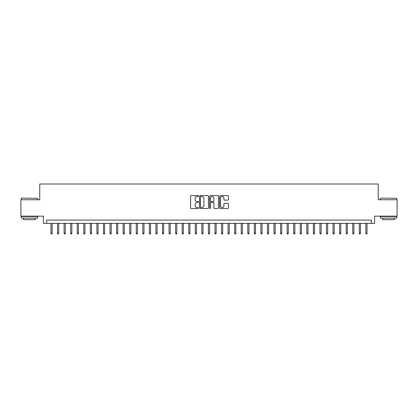 <?xml version="1.0" encoding="UTF-8"?>
<svg xmlns="http://www.w3.org/2000/svg" width="418" height="418" viewBox="0 0 418 418"><rect width="100%" height="100%" fill="white"/><g stroke="black" fill="none" stroke-linecap="round" stroke-linejoin="round"><path stroke-width="0.63" d="M198.503 196.058A0.449 0.449 0 0 0 198.054 195.608L191.214 195.608A0.643 0.643 0 0 0 190.571 196.251L190.571 207.84A0.643 0.643 0 0 0 191.214 208.488L198.054 208.488A0.449 0.449 0 0 0 198.503 208.033A0.449 0.449 0 0 0 198.054 207.584L197.171 207.584A2.059 2.059 0 0 1 195.107 205.525L195.107 204.559A2.059 2.059 0 0 1 197.171 202.495L198.054 202.495A0.449 0.449 0 0 0 198.503 202.046A0.449 0.449 0 0 0 198.054 201.596L197.171 201.596A2.059 2.059 0 0 1 195.107 199.538L195.107 198.571A2.059 2.059 0 0 1 197.171 196.507L198.054 196.507A0.449 0.449 0 0 0 198.503 196.058M227.815 200.149A0.643 0.643 0 0 0 228.463 199.501L228.463 196.251A0.643 0.643 0 0 0 227.815 195.608L220.218 195.608A0.643 0.643 0 0 0 219.575 196.251L219.575 207.84A0.643 0.643 0 0 0 220.218 208.488L227.815 208.488A0.643 0.643 0 0 0 228.463 207.84L228.463 203.916A0.643 0.643 0 0 0 227.815 203.268L224.565 203.268A0.643 0.643 0 0 0 223.923 203.916L223.923 205.86A1.724 1.724 0 0 1 222.198 207.584A1.724 1.724 0 0 1 220.479 205.86L220.479 198.231A1.724 1.724 0 0 1 222.198 196.507A1.724 1.724 0 0 1 223.923 198.231L223.923 199.501A0.643 0.643 0 0 0 224.565 200.149L227.815 200.149M371.351 223.364L374.632 223.364L374.632 216.148L397.1 216.148L397.1 199.752L378.243 199.752L378.243 184.009L39.757 184.009L39.757 199.752L20.9 199.752L20.9 216.148L43.367 216.148L43.367 223.364L371.351 223.364L371.351 220.087L46.649 220.087L46.649 223.364M208.436 196.251A0.643 0.643 0 0 0 207.793 195.608L200.196 195.608A0.643 0.643 0 0 0 199.553 196.251L199.553 207.84A0.643 0.643 0 0 0 200.196 208.488L207.793 208.488A0.643 0.643 0 0 0 208.436 207.84L208.436 196.251M210.207 195.608L217.804 195.608A0.643 0.643 0 0 1 218.447 196.251L218.447 207.84A0.643 0.643 0 0 1 217.804 208.488L214.554 208.488A0.643 0.643 0 0 1 213.911 207.84L213.911 203.143A0.643 0.643 0 0 0 213.264 202.495L211.111 202.495A0.643 0.643 0 0 0 210.463 203.143L210.463 208.033A0.449 0.449 0 0 1 210.014 208.488A0.449 0.449 0 0 1 209.564 208.033L209.564 196.251A0.643 0.643 0 0 1 210.207 195.608M200.901 196.507A0.449 0.449 0 0 0 200.452 196.962L200.452 207.135A0.449 0.449 0 0 0 200.901 207.584L201.837 207.584A2.059 2.059 0 0 0 203.895 205.525L203.895 198.571A2.059 2.059 0 0 0 201.837 196.507L200.901 196.507M213.911 198.263A1.724 1.724 0 0 0 212.187 196.544A1.724 1.724 0 0 0 210.463 198.263L210.463 200.953A0.643 0.643 0 0 0 211.111 201.596L213.264 201.596A0.643 0.643 0 0 0 213.911 200.953L213.911 198.263M52.156 233.139L51.895 233.991L51.236 233.991L50.975 233.139L52.156 233.139L52.156 223.364M50.975 233.139L50.975 223.364M21.422 198.111L37.625 198.31L21.422 198.111M29.427 218.118L21.229 218.118L21.229 216.477L37.625 216.477L37.625 218.118L29.427 218.118M35.331 218.118L35.331 219.628L23.523 219.628L23.523 218.118M380.568 198.111L396.771 198.31L380.568 198.111M388.573 218.118L380.375 218.118L380.375 216.477L396.771 216.477L396.771 218.118L388.573 218.118M394.477 218.118L394.477 219.628L382.669 219.628L382.669 218.118M58.719 233.139L58.452 233.991L57.799 233.991L57.538 233.139L58.719 233.139L58.719 223.364M57.538 233.139L57.538 223.364M65.276 233.139L65.015 233.991L64.356 233.991L64.095 233.139L65.276 233.139L65.276 223.364M64.095 233.139L64.095 223.364M71.839 233.139L71.572 233.991L70.919 233.991L70.658 233.139L71.839 233.139L71.839 223.364M70.658 233.139L70.658 223.364M78.396 233.139L78.135 233.991L77.476 233.991L77.215 233.139L78.396 233.139L78.396 223.364M77.215 233.139L77.215 223.364M84.953 233.139L84.692 233.991L84.039 233.991L83.772 233.139L84.953 233.139L84.953 223.364M83.772 233.139L83.772 223.364M91.516 233.139L91.255 233.991L90.596 233.991L90.335 233.139L91.516 233.139L91.516 223.364M90.335 233.139L90.335 223.364M98.073 233.139L97.812 233.991L97.159 233.991L96.892 233.139L98.073 233.139L98.073 223.364M96.892 233.139L96.892 223.364M104.636 233.139L104.375 233.991L103.716 233.991L103.455 233.139L104.636 233.139L104.636 223.364M103.455 233.139L103.455 223.364M111.193 233.139L110.932 233.991L110.274 233.991L110.012 233.139L111.193 233.139L111.193 223.364M110.012 233.139L110.012 223.364M117.756 233.139L117.489 233.991L116.836 233.991L116.575 233.139L117.756 233.139L117.756 223.364M116.575 233.139L116.575 223.364M124.313 233.139L124.052 233.991L123.394 233.991L123.132 233.139L124.313 233.139L124.313 223.364M123.132 233.139L123.132 223.364M130.876 233.139L130.609 233.991L129.956 233.991L129.695 233.139L130.876 233.139L130.876 223.364M129.695 233.139L129.695 223.364M137.433 233.139L137.172 233.991L136.514 233.991L136.252 233.139L137.433 233.139L137.433 223.364M136.252 233.139L136.252 223.364M143.996 233.139L143.729 233.991L143.076 233.991L142.815 233.139L143.996 233.139L143.996 223.364M142.815 233.139L142.815 223.364M150.553 233.139L150.292 233.991L149.634 233.991L149.372 233.139L150.553 233.139L150.553 223.364M149.372 233.139L149.372 223.364M157.111 233.139L156.849 233.991L156.196 233.991L155.93 233.139L157.111 233.139L157.111 223.364M155.93 233.139L155.93 223.364M163.673 233.139L163.412 233.991L162.754 233.991L162.492 233.139L163.673 233.139L163.673 223.364M162.492 233.139L162.492 223.364M170.231 233.139L169.969 233.991L169.316 233.991L169.05 233.139L170.231 233.139L170.231 223.364M169.05 233.139L169.05 223.364M176.793 233.139L176.532 233.991L175.874 233.991L175.612 233.139L176.793 233.139L176.793 223.364M175.612 233.139L175.612 223.364M183.35 233.139L183.089 233.991L182.431 233.991L182.17 233.139L183.35 233.139L183.35 223.364M182.17 233.139L182.17 223.364M189.913 233.139L189.647 233.991L188.993 233.991L188.732 233.139L189.913 233.139L189.913 223.364M188.732 233.139L188.732 223.364M196.47 233.139L196.209 233.991L195.551 233.991L195.29 233.139L196.47 233.139L196.47 223.364M195.29 233.139L195.29 223.364M203.033 233.139L202.767 233.991L202.113 233.991L201.852 233.139L203.033 233.139L203.033 223.364M201.852 233.139L201.852 223.364M209.59 233.139L209.329 233.991L208.671 233.991L208.41 233.139L209.59 233.139L209.59 223.364M208.41 233.139L208.41 223.364M216.148 233.139L215.887 233.991L215.233 233.991L214.967 233.139L216.148 233.139L216.148 223.364M214.967 233.139L214.967 223.364M222.71 233.139L222.449 233.991L221.791 233.991L221.53 233.139L222.71 233.139L222.71 223.364M221.53 233.139L221.53 223.364M229.268 233.139L229.007 233.991L228.353 233.991L228.087 233.139L229.268 233.139L229.268 223.364M228.087 233.139L228.087 223.364M235.83 233.139L235.569 233.991L234.911 233.991L234.65 233.139L235.83 233.139L235.83 223.364M234.65 233.139L234.65 223.364M242.388 233.139L242.126 233.991L241.468 233.991L241.207 233.139L242.388 233.139L242.388 223.364M241.207 233.139L241.207 223.364M248.95 233.139L248.684 233.991L248.031 233.991L247.769 233.139L248.95 233.139L248.95 223.364M247.769 233.139L247.769 223.364M255.508 233.139L255.246 233.991L254.588 233.991L254.327 233.139L255.508 233.139L255.508 223.364M254.327 233.139L254.327 223.364M262.07 233.139L261.804 233.991L261.151 233.991L260.889 233.139L262.07 233.139L262.07 223.364M260.889 233.139L260.889 223.364M268.628 233.139L268.366 233.991L267.708 233.991L267.447 233.139L268.628 233.139L268.628 223.364M267.447 233.139L267.447 223.364M275.185 233.139L274.924 233.991L274.271 233.991L274.004 233.139L275.185 233.139L275.185 223.364M274.004 233.139L274.004 223.364M281.748 233.139L281.486 233.991L280.828 233.991L280.567 233.139L281.748 233.139L281.748 223.364M280.567 233.139L280.567 223.364M288.305 233.139L288.044 233.991L287.391 233.991L287.124 233.139L288.305 233.139L288.305 223.364M287.124 233.139L287.124 223.364M294.868 233.139L294.606 233.991L293.948 233.991L293.687 233.139L294.868 233.139L294.868 223.364M293.687 233.139L293.687 223.364M301.425 233.139L301.164 233.991L300.511 233.991L300.244 233.139L301.425 233.139L301.425 223.364M300.244 233.139L300.244 223.364M307.988 233.139L307.726 233.991L307.068 233.991L306.807 233.139L307.988 233.139L307.988 223.364M306.807 233.139L306.807 223.364M314.545 233.139L314.284 233.991L313.625 233.991L313.364 233.139L314.545 233.139L314.545 223.364M313.364 233.139L313.364 223.364M321.108 233.139L320.841 233.991L320.188 233.991L319.927 233.139L321.108 233.139L321.108 223.364M319.927 233.139L319.927 223.364M327.665 233.139L327.404 233.991L326.745 233.991L326.484 233.139L327.665 233.139L327.665 223.364M326.484 233.139L326.484 223.364M334.228 233.139L333.961 233.991L333.308 233.991L333.047 233.139L334.228 233.139L334.228 223.364M333.047 233.139L333.047 223.364M340.785 233.139L340.524 233.991L339.865 233.991L339.604 233.139L340.785 233.139L340.785 223.364M339.604 233.139L339.604 223.364M347.342 233.139L347.081 233.991L346.428 233.991L346.161 233.139L347.342 233.139L347.342 223.364M346.161 233.139L346.161 223.364M353.905 233.139L353.644 233.991L352.985 233.991L352.724 233.139L353.905 233.139L353.905 223.364M352.724 233.139L352.724 223.364M360.462 233.139L360.201 233.991L359.548 233.991L359.281 233.139L360.462 233.139L360.462 223.364M359.281 233.139L359.281 223.364M367.025 233.139L366.764 233.991L366.105 233.991L365.844 233.139L367.025 233.139L367.025 223.364M365.844 233.139L365.844 223.364M21.229 199.752L21.229 198.31M24.965 216.477L24.965 216.148M33.889 216.477L33.889 216.148M37.625 199.752L37.625 198.31M380.375 199.752L380.375 198.31M384.111 216.477L384.111 216.148M393.035 216.477L393.035 216.148M396.771 199.752L396.771 198.31"/></g></svg>
